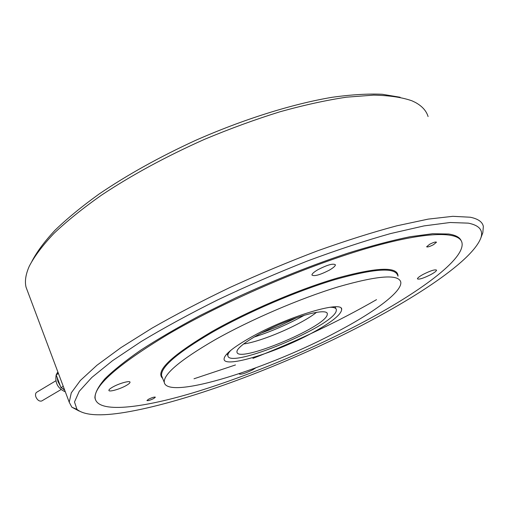 <?xml version="1.0" encoding="UTF-8"?>
<svg xmlns="http://www.w3.org/2000/svg" width="509" height="509" viewBox="0 0 509 509"><rect width="100%" height="100%" fill="white"/><g stroke="black" fill="none" stroke-linecap="round" stroke-linejoin="round"><path stroke-width="0.76" d="M31.851 261.454C36.782 251.936 44.499 241.54 54.997 230.265C67.093 218.584 81.79 206.508 99.09 194.031C127.161 174.956 159.241 157.109 195.322 140.49C243.175 119.341 292.179 104.033 331.983 97.314C351.057 94.655 367.797 93.637 382.189 94.26L400.119 97.244M428.082 116.555C426.332 110.777 422.037 106.044 415.198 102.347L411.959 100.814C402.053 97.327 389.283 95.431 373.657 95.126L346.591 97.168C326.205 100.216 304 105.089 279.975 111.776C255.257 119.462 230.163 128.624 204.682 139.262C166.195 156.403 131.793 175.039 101.469 195.163C82.814 208.321 66.978 221.065 53.967 233.389C42.711 245.274 34.491 256.192 29.318 266.143C25.704 274.275 24.617 281.299 26.054 287.21L27.931 292.198M468.356 223.146L450.121 222.503L424.01 225.907L390.619 233.555C365.125 240.732 337.473 249.849 307.678 260.901C277.322 272.869 247.399 285.829 217.909 299.788C189.475 313.951 163.898 327.879 141.165 341.552L112.553 360.677L91.83 377.449L79.239 391.313L74.499 401.976L76.974 409.363C84.303 415.42 100.311 416.426 124.991 412.373C180.218 403.179 262.04 373.74 334.598 338.975C406.576 304.337 471.608 262.587 480.865 237.919C483.448 230.272 479.281 225.347 468.356 223.146M79.226 411.094L71.864 407.206L69.224 402.218L71.279 392.84L80.384 380.458L96.939 365.258L120.964 347.615L151.987 328.159C175.821 314.53 201.939 300.908 230.322 287.299C259.444 274.014 288.59 261.83 317.769 250.746C346.254 240.585 372.543 232.289 396.626 225.862L428.145 219.124L452.845 216.319L470.246 217.228C478.097 218.845 482.462 221.911 483.346 226.435L482.818 232.772L482.036 234.827M194.005 378.779L235.476 364.947M252.897 358.387C297.205 341.106 338.415 321.529 376.52 299.648M461.205 240.789C459.812 237.334 455.619 235.075 448.639 234.013L432.574 233.72L410.203 236.704C392.318 240.343 371.914 245.713 348.977 252.814C312.418 264.928 274.784 279.893 236.061 297.714L200.018 315.535C177.546 327.561 157.745 339.134 140.605 350.256C125.316 360.887 113.405 370.425 104.86 378.868C98.288 386.56 94.967 392.884 94.89 397.834L95.457 399.73M239.434 373.625L239.3 374.02C241.094 374.681 245.529 373.294 252.598 369.858L255.703 367.912M126.308 385.472C128.815 384.021 130.056 382.933 130.024 382.202C130.145 380.287 118.762 383.493 112.521 387.171C110.059 388.602 108.85 389.678 108.888 390.39C108.85 392.305 120.118 389.092 126.308 385.472M329.278 270.19C333.363 267.817 335.399 266.01 335.393 264.763C333.153 263.223 327.338 264.865 317.934 269.687C313.907 272.048 311.909 273.836 311.941 275.038C314.199 276.565 319.976 274.949 329.278 270.19M430.665 274.675C434.521 272.57 436.48 271.055 436.544 270.133C435.036 269.274 430.595 270.68 423.227 274.351C419.41 276.451 417.475 277.952 417.431 278.849C418.952 279.695 423.367 278.308 430.665 274.675M153.801 398.483L155.372 397.185C154.367 396.823 152.07 397.516 148.488 399.26L146.929 400.545C147.941 400.907 150.231 400.214 153.801 398.483M433.452 244.714L436.499 242.208C435.71 241.667 433.426 242.36 429.653 244.282L426.625 246.776C427.42 247.31 429.698 246.623 433.452 244.714M250.835 337.327C287.604 316.483 342.761 300.043 341.685 309.396C341.323 314.556 331.423 322.432 311.979 333.02C276.743 352.33 224.755 368.421 224.081 359.316C223.865 354.913 232.785 347.583 250.835 337.327M338.218 331.174C269.293 368.382 167.493 400.602 164.267 382.393C163.402 374.172 180.281 359.99 214.913 339.853C250.301 319.817 300.195 298.369 338.358 286.815C377.633 275.554 398.432 273.95 400.761 282.005C402.498 291.345 375.209 311.629 338.218 331.174M361.034 323.285C308.168 351.089 245.847 376.934 192.975 392.84C140.662 408.434 98.441 413.257 95.208 398.674C93.128 386.42 117.318 365.023 167.779 334.483C222.115 302.562 302.785 267.435 363.82 249.27C425.021 231.041 459.907 230.711 462.026 242.971C464.921 259.342 418.532 293.038 361.034 323.285M296.652 317.705L279.11 326.154L260.99 333.191M236.959 351.865C236.297 347.183 256.511 334.038 281.063 323.705C305.604 313.309 326.848 308.938 327.338 313.69L327.23 314.829C324.475 327.701 237.531 363.63 236.978 352.043L236.959 351.865M329.908 307.277C333.904 307.22 336.055 308.009 336.366 309.657L336.194 311.152C332.142 326.848 228.776 369.496 227.886 355.708L227.867 355.594C227.72 354.277 228.719 352.502 230.87 350.275M304.414 315.205C288.253 324.176 271.412 331.486 253.896 337.149M316.585 312.272C301.773 324.303 262.281 341.424 243.512 343.995M58.058 372.473L56.175 374.872L60.965 387.654L64.446 389.493M60.965 387.654L63.25 386.306M65.337 391.854C57.848 388.526 54.8 382.87 56.175 374.885L58.446 373.504M42.075 400.768L41.693 400.99C39.358 401.531 37.424 400.189 35.897 396.969C35.146 394.59 35.496 392.967 36.934 392.108L55.837 380.802M397.656 275.452C395.194 267.13 374.325 268.504 335.049 279.575C296.893 290.957 247.1 312.38 211.846 332.536C177.348 352.807 160.589 367.18 161.569 375.661L162.307 377.5M162.645 378.352C154.978 371.271 171.177 355.81 211.241 331.963C247.762 311.056 299.782 288.877 338.517 277.717C378.257 266.996 398.095 266.5 398.019 276.222M57.981 372.257L57.562 373.103M56.983 377.029L57.975 381.604L60.361 386.045M62.41 388.418L64.738 390.263M76.974 409.363L71.864 407.206M69.224 402.218L26.054 287.21M480.865 237.919L482.818 232.772M341.685 309.396L341.253 308.441M164.267 382.393L162.352 377.621M95.208 398.674L94.89 397.834M327.338 313.69L327.007 312.959M227.886 355.708L227.059 353.742M335.965 308.778L335.094 306.851M56.187 374.853L57.415 372.569M41.693 400.99L61.055 389.563"/></g></svg>
